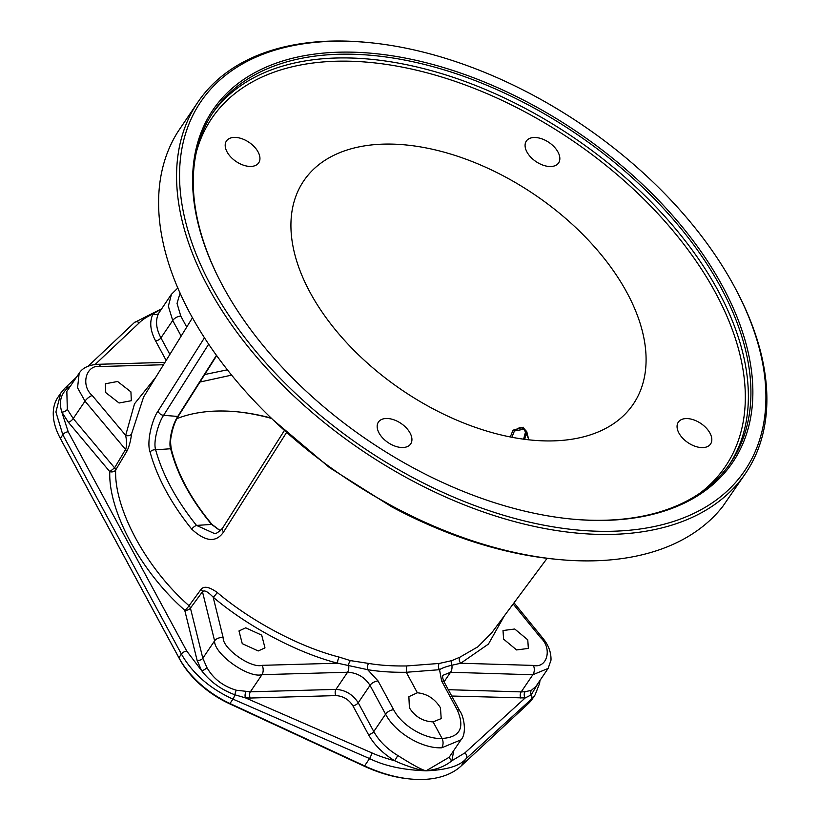 <?xml version="1.0" encoding="UTF-8"?>
<svg xmlns="http://www.w3.org/2000/svg" width="820" height="820" viewBox="0 0 820 820"><rect width="100%" height="100%" fill="white"/><g stroke="black" fill="none" stroke-linecap="round" stroke-linejoin="round"><path stroke-width="1.23" d="M369.707 42.66L368.026 42.496A330.808 196.308 34.1 0 0 338.332 41A330.808 196.308 34.1 0 0 197.968 102.039L177.899 131.764A330.808 196.308 34.1 0 0 375.847 496.92L392.944 506.473A330.808 196.308 34.1 0 0 557.528 559.404A330.808 196.308 34.1 0 0 587.212 560.9A330.808 196.308 34.1 0 0 722.676 506.565L745.513 473.427A330.808 196.308 34.1 0 0 737.949 293.406L737.17 291.899A328.605 194.996 34.1 0 0 369.707 42.66A328.605 194.996 34.1 0 0 340.218 41.174A328.605 194.996 -145.9 0 0 211.252 286.19A328.605 194.996 -145.9 0 0 605.252 531.35A328.605 194.996 34.1 0 0 737.17 291.899M197.968 102.039A330.808 196.308 34.1 0 0 272.271 374.473A330.808 196.308 34.1 0 0 605.15 534.466A330.808 196.308 34.1 0 0 745.513 473.427M557.528 559.404L554.156 559.076A326.401 193.694 -145.9 0 1 391.765 506.852L329.455 467.574L273.747 420.424M547.124 558.307L491.713 632.835L477.906 646.785L459.999 657.127L451.799 660.633L439.253 663.441L406.566 665.953C392.39 666.147 379.732 665.307 368.59 663.421L350.406 660.602L339.183 657.097C296.799 646.191 248.726 619.284 217.238 592.481C209.325 586.833 203.934 585.787 201.054 589.334L189.03 605.724C146.278 568.301 114.062 508.748 115.661 470.024L126.618 451.666C128.996 447.259 130.636 441.365 131.538 433.985L143.602 396.993L192.526 317.668M525.928 430.428L523.601 439.192M511.875 437.285L514.437 430.961L519.778 427.415M510.276 436.978L513.033 430.182L523.17 427.23L528.992 439.848M548.764 440.945A199.024 118.1 34.1 0 0 631.451 406.71A199.024 118.1 34.1 0 0 590.185 242.115A199.024 118.1 34.1 0 0 388.239 144.064A199.024 118.1 34.1 0 0 302.139 183.342A199.024 118.1 34.1 0 0 350.191 346.47A199.024 118.1 34.1 0 0 548.764 440.945M710.96 443.364A19.485 11.562 -145.9 0 1 710.561 444.03A19.485 11.562 -145.9 0 1 688.492 443.015A19.485 11.562 -145.9 0 1 677.925 422.812A19.485 11.562 -145.9 0 1 678.324 422.156A19.485 11.562 -145.9 0 1 700.393 423.161A19.485 11.562 -145.9 0 1 710.96 443.364M547.862 141.737A19.485 11.562 -145.9 0 1 558.584 162.944A19.485 11.562 -145.9 0 1 537.059 162.278A19.485 11.562 -145.9 0 1 526.337 141.071A19.485 11.562 -145.9 0 1 547.862 141.737M226.053 141.645A19.485 11.562 -145.9 0 1 226.443 140.989A19.485 11.562 -145.9 0 1 248.521 141.993A19.485 11.562 -145.9 0 1 259.079 162.196A19.485 11.562 -145.9 0 1 258.689 162.852A19.485 11.562 -145.9 0 1 236.621 161.847A19.485 11.562 -145.9 0 1 226.053 141.645M389.141 443.271A19.485 11.562 -145.9 0 1 378.43 422.064A19.485 11.562 -145.9 0 1 399.955 422.731A19.485 11.562 -145.9 0 1 410.666 443.938A19.485 11.562 -145.9 0 1 389.141 443.271M570.617 518.957A312.502 185.443 -145.9 0 0 598.098 520.321A312.502 185.443 34.1 0 0 730.702 462.664A312.502 185.443 34.1 0 0 660.51 205.297A312.502 185.443 34.1 0 0 346.05 54.161A312.502 185.443 -145.9 0 0 213.456 111.817A312.502 185.443 -145.9 0 0 220.344 281.373M346.122 52.09A313.978 186.314 34.1 0 0 220.078 280.87A313.978 186.314 34.1 0 0 571.181 519.019A313.978 186.314 34.1 0 0 599.358 520.433A313.978 186.314 34.1 0 0 722.584 286.334A313.978 186.314 34.1 0 0 346.122 52.09M227.478 369.799L204.723 374.525M216.5 355.244L177.766 416.437C170.714 427.486 168.725 444.86 170.673 448.745C177.007 473.96 190.64 499.175 211.58 524.4L220.313 530.817M178.401 415.914A1.107 0.676 -147.7 0 1 178.329 416.211C176.064 420.547 175.306 420.404 172.179 431.207C171.113 437.716 169.74 438.987 171.339 449.227A1.107 0.738 166.2 0 0 170.673 448.745L155.636 449.811C152.94 441.15 158.865 421.962 163.611 415.32L208.731 344.082M211.99 524.4L196.513 525.415C176.269 500.169 162.637 474.964 155.636 449.811A4.407 2.921 -15.3 0 0 150.091 452.117C146.298 441.775 152.376 418.702 158.168 410.881L204.528 337.686M216.726 355.552L178.329 416.211A1.107 0.676 -147.7 0 1 177.766 416.437L163.611 415.32A4.407 2.716 32.3 0 1 158.168 410.881M286.539 432.488L223.614 531.934A4.407 2.716 -147.7 0 1 222.527 528.213C218.274 532.467 215.516 534.209 214.256 533.441L196.513 525.415A4.407 1.609 -38.9 0 0 191.757 529.166C171.103 503.439 157.214 477.752 150.091 452.117M223.614 531.934C216.172 542.83 205.553 541.907 191.757 529.166M439.253 663.441A4.407 3.198 -101.3 0 0 439.54 669.694L406.279 672.277L406.566 665.953M417.359 692.777C427.138 693.792 434.846 698.794 440.463 707.793L441.191 718.597L433.114 721.897C422.956 721.436 415.043 716.731 409.395 707.783L408.872 696.672L417.359 692.777L406.279 672.277C391.857 672.461 378.983 671.59 367.647 669.673L337.635 663.195C294.38 652.043 245.313 624.563 213.169 597.175C207.808 591.589 204.241 589.775 202.468 591.732L190.435 608.112A4.407 2.931 -13.9 0 1 184.715 610.193C141.06 571.97 108.168 511.157 109.788 471.633L114.595 467.841L125.542 449.473C126.844 446.664 126.885 441.959 125.675 435.358L134.511 403.819L155.8 377.21M368.59 663.421A4.407 2.019 -81.2 0 0 367.647 669.673L378.082 680.979L393.651 709.761C401.759 725.618 425.037 739.455 442.062 738.451C443.507 741.71 443.394 744.826 441.734 747.799C421.962 748.762 395.035 732.629 385.584 714.169A6.611 3.505 -28.4 0 1 393.651 709.761M451.799 660.633A4.407 2.983 -112.8 0 0 451.84 665.256C446.213 666.537 442.113 668.023 439.54 669.694L441.631 681L457.191 709.782C465.104 727.77 460.061 737.334 442.062 738.451L433.114 721.897M459.999 657.127A4.407 3.423 -113.1 0 0 460.737 663.236L451.84 665.256A6.611 4.141 -88.3 0 1 450.539 672.277L443.005 675.29C442.236 676.387 442.667 678.704 444.276 682.25A6.611 3.505 151.6 0 0 441.631 681M504.402 615.769L488.433 644.079L460.737 663.236L533.328 665.42C547.299 668.73 552.465 648.333 540.728 637.806L513.177 603.961M451.728 696.036L525.179 697.953L464.868 752.914L451.83 760.786L453.829 750.402M197.097 660.305L201.628 670.637C209.961 681.584 221.051 689.63 234.909 694.796L245.446 697.871L250.264 698.035A4.407 2.583 88.4 0 1 250.356 691.813L261.98 674.675C248.327 678.622 213.723 653.745 214.604 640.84L202.817 658.224L190.435 608.112A4.407 2.768 -143.7 0 0 189.03 605.724A4.407 0.984 -47.3 0 1 184.715 610.193L197.097 660.305A4.407 2.931 166.1 0 0 202.817 658.224L206.855 667.449C213.138 678.581 222.948 686.166 236.273 690.214L250.356 691.813L335.964 689.384C345.425 689.999 352.836 694.468 358.217 702.771L373.787 731.553C378.983 740.931 386.999 748.916 397.823 755.517C406.515 761.042 421.121 769.939 426.123 770.81C436.373 769.724 444.942 766.382 451.83 760.786A4.407 3.608 27 0 1 449.831 756.276M250.264 698.035L335.872 695.606C343.088 696.036 348.746 699.399 352.836 705.702L368.405 734.495C374.104 744.755 382.868 753.518 394.707 760.775C403.922 765.101 420.127 770.697 426.123 770.81L449.186 757.249L460.973 739.855L441.734 747.799M59.686 437.162L60.454 438.669A71.309 42.312 34.1 0 0 61.1 439.879L60.342 438.413L62.822 434.754L55.903 411.999L60.854 392.954L57.994 397.167A73.513 43.624 34.1 0 0 59.686 437.162A73.513 43.624 34.1 0 0 60.342 438.413L178.924 657.732A73.513 43.624 34.1 0 0 229.969 703.509L364.582 765.9A110.269 65.436 34.1 0 0 410.338 779A110.269 65.436 34.1 0 0 461.199 765.931L466.17 758.592C460.01 765.941 446.664 770.011 426.123 770.81C403.276 770.011 384.416 765.931 369.553 758.561A4.407 0.861 -66.5 0 0 371.87 752.883C377.825 755.609 385.441 758.244 394.707 760.775L397.823 755.517M61.1 439.879L179.683 659.198A71.309 42.312 34.1 0 0 229.19 703.601L363.803 765.993A108.066 64.124 34.1 0 0 408.647 778.836L410.338 779M461.199 765.931L528.367 703.591A73.513 43.624 34.1 0 0 532.252 699.081L535.111 694.868L531.339 699.214L466.17 758.592A4.407 3.587 -132.3 0 0 464.868 752.914M520.864 698.117A4.407 2.757 91.7 0 1 521.202 691.895L525.046 691.762A4.407 3.065 83.6 0 0 525.179 697.953L531.206 694.878L538.525 682.568M525.046 691.762L531.411 690.296L535.87 686.473M503.582 639.118L503.008 630.539L514.745 629.012L527.772 639.846L528.346 648.415L516.61 649.942L503.582 639.118M535.788 686.606L548.108 668.433L532.826 674.757L450.539 672.277L444.061 681.84M131.538 433.985A4.407 3.321 5.4 0 1 125.675 435.358L92.219 395.486C80.237 385.328 86.069 363.947 100.542 366.519L163.498 364.736M126.618 451.666A4.407 2.532 30.8 0 0 125.552 449.473L85.013 401.175L77.562 387.809L79.161 373.233L66.84 391.396L67.322 409.385L73.226 418.548L114.595 467.841A4.407 2.532 30.8 0 1 115.661 470.024A4.407 3.229 -0.9 0 1 109.788 471.633L68.429 422.341A4.407 1.589 140 0 0 73.226 418.548L85.013 401.175A6.611 2.388 -40 0 1 92.219 395.486M95.151 364.469L139.318 322.793C142.178 319.82 146.76 316.838 153.063 313.865C149.312 321.542 150.142 330.532 155.544 340.823L166.152 360.431M70.623 385.82L68.624 387.245C60.916 393.497 58.65 401.779 61.818 412.07L68.429 422.341M161.386 309.037L153.063 313.865A4.407 3.475 -152.5 0 0 158.68 313.24C155.236 320.261 155.984 328.482 160.925 337.881L172.723 320.497L168.356 306.229L171.462 294.195L158.68 313.24M339.183 657.097A4.407 1.558 -74.6 0 0 337.635 663.195L262.113 665.338C250.899 668.659 222.415 648.302 223.183 637.714L213.169 597.175A4.407 0.717 -50.2 0 0 217.238 592.481M245.723 627.833L261.703 635.151L264.973 647.872L258.228 650.967L242.259 643.659L238.979 630.939L245.723 627.833M130.923 391.888L131.333 400.713L119.074 402.999L105.749 392.595L105.349 383.78L117.598 381.484L130.923 391.888M201.054 589.334A4.407 2.768 -143.7 0 1 202.468 591.732L214.604 640.84A6.611 4.387 -13.9 0 1 223.183 637.714M371.87 752.883L245.446 697.871A4.407 2.224 95.4 0 1 246.041 691.68M363.803 765.993L364.582 765.9L369.553 758.561L232.941 699.122A4.407 0.861 -66.5 0 0 234.909 694.796A4.407 1.199 104.6 0 1 236.273 690.214M271.717 418.487A186.058 110.413 34.1 0 0 236.642 411.742M229.19 703.601L229.969 703.509L232.941 699.122C209.653 688.451 192.474 673.435 181.404 654.063A4.407 2.337 -28.4 0 1 186.786 651.131L68.204 431.812L61.818 412.07A4.407 2.532 155.5 0 0 67.322 409.385M271.338 418.118A183.854 109.101 34.1 0 0 237.482 411.824A183.854 109.101 34.1 0 0 220.98 410.994A183.854 109.101 -145.9 0 0 176.925 418.63M199.957 382.038L231.711 375.099M368.405 734.495A4.407 2.337 151.6 0 0 373.787 731.553L385.584 714.169L370.015 685.376C364.633 677.095 357.161 672.718 347.588 672.246A6.611 3.864 -91.6 0 0 348.551 665.225A4.407 2.091 -71 0 1 350.406 660.602M392.944 506.473L391.765 506.852M513.033 430.182A1.107 0.635 35.8 0 0 514.437 430.961L524.718 429.096M196.482 151.628A310.226 184.09 -145.9 0 1 343.395 61.131A310.226 184.09 34.1 0 1 674.757 232.9A310.226 184.09 34.1 0 1 699.993 493.138M212.195 113.713A312.502 185.443 -145.9 0 1 343.508 57.912A312.502 185.443 34.1 0 1 656.717 207.716A312.502 185.443 34.1 0 1 729.41 464.52M284.386 430.52L222.527 528.213A4.407 2.716 -147.7 0 1 222.538 528.193M528.367 703.591L531.339 699.214A4.407 3.587 -132.3 0 0 531.206 694.878A4.407 3.639 64.6 0 1 531.411 690.296M448.304 689.692L521.202 691.895L532.826 674.757A6.611 4.141 -88.3 0 0 533.328 665.42M444.276 682.25L459.846 711.043A6.611 3.505 151.6 0 0 457.191 709.782M514.027 602.823L542.697 638.032A6.611 2.316 140.9 0 0 540.728 637.806M206.855 667.449A4.407 2.132 148 0 1 201.628 670.637L186.786 651.131M155.544 340.823A4.407 2.337 151.6 0 0 160.925 337.881L169.863 354.414M134.449 322.486A4.407 3.444 46.7 0 1 139.318 322.793M65.282 387.768A4.407 3.444 46.7 0 1 68.624 387.245A4.407 3.126 -122 0 0 69.474 387.522M181.159 336.097L172.723 320.497A6.611 3.505 -28.4 0 1 180.789 316.089L177.038 303.431L180.113 292.976M186.724 327.067L180.789 316.089M335.872 695.606A4.407 2.583 88.4 0 1 335.964 689.384L347.588 672.246L261.98 674.675A6.611 3.864 -91.6 0 0 262.113 665.338M179.683 659.198L178.924 657.732L181.404 654.063L62.822 434.754A4.407 2.337 -28.4 0 1 68.204 431.812M164.933 362.399L97.549 364.316A6.611 3.864 88.4 0 1 100.542 366.519M352.836 705.702A4.407 2.337 151.6 0 0 358.217 702.771L370.015 685.376A6.611 3.505 -28.4 0 1 378.082 680.979M526.481 431.228L524.759 439.346M519.296 427.497L523.857 428.419L526.788 431.75L528.767 439.827M171.339 449.227C177.602 474.247 191.162 499.308 212.001 524.41L220.385 530.755M460.881 739.999C467.226 733.367 463.72 715.87 459.846 711.043M542.697 638.032C545.341 641.25 551.327 648.897 550.999 660.141L548.108 668.443M535.081 694.909L539.621 683.326L539.97 680.426M60.823 393.005L65.251 387.798L76.455 377.231M88.191 366.151L134.418 322.516L161.509 308.863M177.899 287.943L171.359 294.349M97.549 364.316C88.601 364.982 82.471 367.965 79.161 373.233"/></g></svg>
